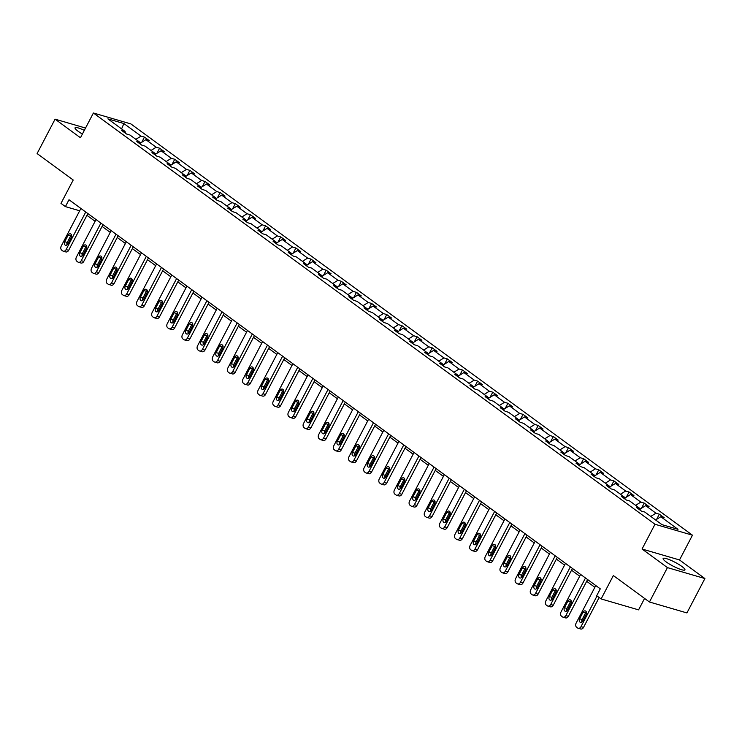 <?xml version="1.0" encoding="UTF-8"?>
<svg xmlns="http://www.w3.org/2000/svg" width="742" height="742" viewBox="0 0 742 742"><rect width="100%" height="100%" fill="white"/><g stroke="black" fill="none" stroke-linecap="round" stroke-linejoin="round"><path stroke-width="1.11" d="M84.347 130.332A12.299 2.143 27.6 0 0 75.053 127.819A12.299 2.143 27.6 0 0 78.049 131.213A12.299 2.143 27.6 0 0 82.418 134.024M666.13 561.889A12.299 2.143 27.6 0 0 677.65 568.279A12.299 2.143 27.6 0 0 684.931 569.893A12.299 2.143 27.6 0 0 681.935 566.498A12.299 2.143 27.6 0 0 670.416 560.099A12.299 2.143 27.6 0 0 663.135 558.494A12.299 2.143 27.6 0 0 666.13 561.889M704.9 578.547L679.514 559.95L642.053 549.024L667.438 567.611L704.9 578.547L686.925 612.929L649.454 602.003L613.346 575.56L601.122 598.942L638.584 609.868L644.566 598.423M667.438 567.611L649.454 602.003M85.534 128.051L55.075 119.165L37.1 153.557L73.217 180L60.983 203.382L65.407 206.619L79.672 210.784M692.462 535.195L130.87 123.923L93.409 112.997L654.991 524.26L692.462 535.195L679.514 559.95M135.86 139.357L141.063 136.111L144.449 137.103L141.759 142.26M121.595 128.904L123.877 123.534L141.063 136.111M140.312 143.16L145.914 139.672L149.309 140.655L144.449 137.103M145.914 139.672L156.2 147.204L159.595 148.196L156.896 153.353M155.458 154.253L161.06 150.756L164.446 151.748L159.595 148.196M161.06 150.756L171.346 158.296L174.741 159.289L172.042 164.446M170.604 165.345L176.197 161.849L179.592 162.841L174.741 159.289M176.197 161.849L186.492 169.389L189.887 170.372L187.188 175.539M185.75 176.429L191.343 172.942L194.738 173.925L189.887 170.372M191.343 172.942L201.638 180.473L205.024 181.465L202.334 186.622M200.887 187.522L206.489 184.035L209.884 185.018L205.024 181.465M206.489 184.035L216.775 191.566L220.17 192.558L217.471 197.715M216.033 198.615L221.635 195.118L225.021 196.111L220.17 192.558M221.635 195.118L231.921 202.659L235.316 203.642L232.617 208.808M231.179 209.708L236.781 206.211L240.167 207.203L235.316 203.642M236.781 206.211L247.067 213.742L250.462 214.735L247.763 219.892M246.325 220.791L251.918 217.304L255.313 218.287L250.462 214.735M251.918 217.304L262.214 224.835L265.599 225.828L262.909 230.985M261.462 231.884L267.064 228.388L270.459 229.38L265.599 225.828M267.064 228.388L277.35 235.928L280.745 236.921L278.046 242.077M276.608 242.977L282.21 239.48L285.605 240.473L280.745 236.921M282.21 239.48L292.496 247.021L295.891 248.004L293.192 253.17M291.754 254.061L297.357 250.573L300.742 251.566L295.891 248.004M297.357 250.573L307.642 258.105L311.037 259.097L308.338 264.254M306.9 265.154L312.493 261.666L315.888 262.649L311.037 259.097M312.493 261.666L322.789 269.198L326.183 270.19L323.484 275.347M322.037 276.247L327.639 272.75L331.034 273.742L326.183 270.19M327.639 272.75L337.935 280.291L341.32 281.283L338.621 286.44M337.183 287.339L342.785 283.843L346.18 284.835L341.32 281.283M342.785 283.843L353.071 291.383L356.466 292.367L353.767 297.533M352.329 298.423L357.932 294.936L361.317 295.928L356.466 292.367M357.932 294.936L368.217 302.467L371.612 303.459L368.913 308.616M367.476 309.516L373.068 306.029L376.463 307.012L371.612 303.459M373.068 306.029L383.364 313.56L386.758 314.552L384.059 319.709M382.612 320.609L388.214 317.112L391.609 318.105L386.758 314.552M388.214 317.112L398.51 324.653L401.895 325.636L399.205 330.802M397.758 331.702L403.36 328.205L406.755 329.198L401.895 325.636M403.36 328.205L413.646 335.736L417.041 336.729L414.342 341.886M412.904 342.785L418.507 339.298L421.892 340.281L417.041 336.729M418.507 339.298L428.793 346.829L432.187 347.822L429.488 352.979M428.051 353.878L433.643 350.382L437.038 351.374L432.187 347.822M433.643 350.382L443.939 357.922L447.333 358.915L444.634 364.072M443.197 364.971L448.789 361.475L452.184 362.467L447.333 358.915M448.789 361.475L459.085 369.015L462.47 369.998L459.78 375.164M458.333 376.055L463.935 372.567L467.33 373.56L462.47 369.998M463.935 372.567L474.221 380.099L477.616 381.091L474.917 386.248M473.479 387.148L479.082 383.66L482.467 384.644L477.616 381.091M479.082 383.66L489.368 391.192L492.762 392.184L490.063 397.341M488.626 398.241L494.218 394.744L497.613 395.736L492.762 392.184M494.218 394.744L504.514 402.285L507.908 403.277L505.209 408.434M503.772 409.334L509.364 405.837L512.759 406.829L507.908 403.277M509.364 405.837L519.66 413.377L523.045 414.361L520.355 419.527M518.908 420.417L524.511 416.93L527.905 417.922L523.045 414.361M524.511 416.93L534.797 424.461L538.191 425.454L535.492 430.61M534.054 431.51L539.657 428.023L543.051 429.006L538.191 425.454M539.657 428.023L549.943 435.554L553.337 436.546L550.638 441.703M549.201 442.603L554.803 439.106L558.188 440.099L553.337 436.546M554.803 439.106L565.089 446.647L568.483 447.63L565.784 452.796M564.347 453.696L569.939 450.199L573.334 451.192L568.483 447.63M569.939 450.199L580.235 457.731L583.62 458.723L580.93 463.88M579.483 464.78L585.086 461.292L588.48 462.275L583.62 458.723M585.086 461.292L595.381 468.823L598.766 469.816L596.067 474.973M594.63 475.872L600.232 472.376L603.626 473.368L598.766 469.816M600.232 472.376L610.518 479.916L613.912 480.909L611.213 486.066M609.776 486.965L615.378 483.469L618.763 484.461L613.912 480.909M615.378 483.469L625.664 491.009L629.058 491.992L626.359 497.159M624.922 498.049L630.514 494.562L633.909 495.554L629.058 491.992M630.514 494.562L640.81 502.093L644.204 503.085L641.505 508.242M640.058 509.142L645.661 505.654L649.055 506.638L644.204 503.085M645.661 505.654L655.956 513.186L659.341 514.178L656.642 519.335M655.603 519.984L660.807 516.738L664.201 517.731L659.341 514.178M660.807 516.738L677.984 529.324L661.994 524.659L644.807 512.073L641.413 511.09L636.562 507.528L639.956 508.52L629.661 500.98L626.267 499.997L621.416 496.444L624.81 497.428L614.515 489.896L611.13 488.904L606.27 485.351L609.664 486.344L599.378 478.803L595.984 477.811L591.133 474.259L594.518 475.251L584.232 467.71L580.838 466.727L575.987 463.166L579.381 464.158L569.086 456.627L565.692 455.634L560.841 452.082L564.235 453.065L553.94 445.534L550.555 444.541L545.695 440.989L549.089 441.982L538.803 434.441L535.409 433.449L530.558 429.896L533.943 430.889L523.657 423.348L520.263 422.365L515.412 418.803L518.806 419.796L508.511 412.264L505.117 411.272L500.266 407.72L503.66 408.703L493.365 401.172L489.98 400.179L485.12 396.627L488.514 397.619L478.228 390.079L474.834 389.096L469.983 385.534L473.368 386.526L463.082 378.986L459.688 378.003L454.837 374.45L458.222 375.433L447.936 367.902L444.541 366.91L439.691 363.357L443.085 364.35L432.79 356.809L429.405 355.817L424.545 352.264L427.939 353.257L417.653 345.716L414.259 344.733L409.398 341.172L412.793 342.164L402.507 334.633L399.113 333.64L394.262 330.088L397.647 331.071L387.361 323.54L383.966 322.547L379.116 318.995L382.51 319.988L372.215 312.447L368.82 311.454L363.97 307.902L367.364 308.895L357.069 301.354L353.684 300.371L348.823 296.809L352.218 297.802L341.932 290.27L338.538 289.278L333.687 285.726L337.072 286.709L326.786 279.178L323.391 278.185L318.541 274.633L321.935 275.625L311.64 268.085L308.245 267.101L303.395 263.54L306.789 264.532L296.494 256.992L293.109 256.009L288.248 252.456L291.643 253.439L281.357 245.908L277.962 244.916L273.112 241.363L276.497 242.356L266.211 234.815L262.816 233.823L257.966 230.27L261.36 231.263L251.065 223.722L247.67 222.739L242.82 219.178L246.214 220.17L235.919 212.639L232.534 211.646L227.673 208.094L231.068 209.077L220.782 201.546L217.387 200.553L212.537 197.001L215.922 197.993L205.636 190.453L202.241 189.46L197.391 185.908L200.785 186.901L190.49 179.36L187.095 178.377L182.244 174.815L185.639 175.808L175.344 168.276L171.959 167.284L167.098 163.732L170.493 164.715L160.207 157.183L156.812 156.191L151.952 152.639L155.347 153.631L145.061 146.091L141.666 145.107L136.816 141.546L140.201 142.538L129.915 134.998L126.52 134.014L121.669 130.462L125.064 131.445L107.878 118.868L123.877 123.534M601.122 598.942L596.698 595.705L600.297 588.833L68.997 199.746L65.407 206.619M140.507 144.254L140.201 142.538M151.006 150.45L156.2 147.204M155.653 155.347L155.347 153.631M166.152 161.533L171.346 158.296M170.79 166.431L170.493 164.715M181.289 172.626L186.492 169.389M185.936 177.524L185.639 175.808M196.435 183.719L201.638 180.473M201.082 188.616L200.785 186.901M211.581 194.812L216.775 191.566M216.228 199.709L215.922 197.993M226.727 205.896L231.921 202.659M231.374 210.793L231.068 209.077M241.864 216.989L247.067 213.742M246.511 221.886L246.214 220.17M257.01 228.082L262.214 224.835M261.657 232.979L261.36 231.263M272.156 239.174L277.35 235.928M276.803 244.062L276.497 242.356M287.302 250.258L292.496 247.021M291.949 255.155L291.643 253.439M302.448 261.351L307.642 258.105M307.086 266.248L306.789 264.532M317.585 272.444L322.789 269.198M322.232 277.341L321.935 275.625M332.731 283.527L337.935 280.291M337.378 288.425L337.072 286.709M347.877 294.62L353.071 291.383M352.524 299.518L352.218 297.802M363.023 305.713L368.217 302.467M367.661 310.61L367.364 308.895M378.16 316.806L383.364 313.56M382.807 321.703L382.51 319.988M393.306 327.89L398.51 324.653M397.953 332.787L397.647 331.071M408.452 338.983L413.646 335.736M413.099 343.88L412.793 342.164M423.599 350.076L428.793 346.829M428.236 354.973L427.939 353.257M438.735 361.168L443.939 357.922M443.382 366.056L443.085 364.35M453.881 372.252L459.085 369.015M458.528 377.149L458.222 375.433M469.027 383.345L474.221 380.099M473.674 388.242L473.368 386.526M484.174 394.438L489.368 391.192M488.811 399.335L488.514 397.619M499.31 405.522L504.514 402.285M503.957 410.419L503.66 408.703M514.456 416.614L519.66 413.377M519.103 421.512L518.806 419.796M529.602 427.707L534.797 424.461M534.249 432.605L533.943 430.889M544.749 438.8L549.943 435.554M549.395 443.697L549.089 441.982M559.895 449.884L565.089 446.647M564.532 454.781L564.235 453.065M575.031 460.977L580.235 457.731M579.678 465.874L579.381 464.158M590.178 472.07L595.381 468.823M594.824 476.967L594.518 475.251M605.324 483.163L610.518 479.916M609.97 488.051L609.664 486.344M620.47 494.246L625.664 491.009M625.107 499.143L624.81 497.428M635.606 505.339L640.81 502.093M640.253 510.236L639.956 508.52M650.753 516.432L655.956 513.186M642.053 549.024L654.991 524.26M55.075 119.165L80.461 137.752L93.409 112.997M86.935 215.319L95.115 221.311M102.081 226.403L110.261 232.394M117.227 237.496L125.407 243.487M132.364 248.589L140.544 254.58M147.51 259.681L155.69 265.673M162.656 270.765L170.836 276.757M177.802 281.858L185.982 287.85M192.939 292.951L201.119 298.943M208.085 304.044L216.265 310.026M223.231 315.127L231.411 321.119M238.377 326.22L246.557 332.212M253.514 337.313L261.694 343.305M268.66 348.397L276.84 354.388M283.806 359.49L291.986 365.481M298.952 370.583L307.132 376.574M314.098 381.676L322.278 387.667M329.235 392.759L337.415 398.751M344.381 403.852L352.561 409.844M359.527 414.945L367.707 420.937M374.673 426.038L382.853 432.02M389.81 437.121L397.99 443.113M404.956 448.214L413.136 454.206M420.102 459.307L428.282 465.299M435.248 470.4L443.428 476.383M450.385 481.484L458.565 487.475M465.531 492.577L473.711 498.568M480.677 503.67L488.857 509.661M495.823 514.753L504.003 520.745M510.96 525.846L519.14 531.838M526.106 536.939L534.286 542.931M541.252 548.032L549.432 554.014M556.398 559.116L564.579 565.107M571.544 570.208L579.725 576.2M586.681 581.301L594.861 587.293M125.361 133.161L125.064 131.445M597.041 595.956L580.995 626.656A3.153 2.347 -73.7 0 1 578.166 628.27A3.153 2.347 -73.7 0 1 577.61 627.992L576.645 627.278A3.153 2.347 -73.7 0 1 576.135 623.104L595.789 585.531M578.166 628.27L580.698 629.003A3.153 2.347 106.3 0 0 583.527 627.398L599.156 597.505M582.711 621.073A2.523 1.874 106.3 0 1 580.448 622.352A2.523 1.874 106.3 0 1 579.604 618.791L583.054 612.187A2.523 1.874 106.3 0 1 585.317 610.907A2.523 1.874 106.3 0 1 586.161 614.469L582.711 621.073M581.923 622.019A2.523 1.874 106.3 0 1 582.136 619.533L585.586 612.929A2.523 1.874 106.3 0 1 586.375 611.974M585.494 577.99L565.849 615.572A3.153 2.347 -73.7 0 1 563.03 617.177A3.153 2.347 -73.7 0 1 562.473 616.899L561.499 616.185A3.153 2.347 -73.7 0 1 560.998 612.02L580.643 574.438M563.03 617.177L565.552 617.91A3.153 2.347 106.3 0 0 568.381 616.305L587.608 579.539M567.565 609.98A2.523 1.874 106.3 0 1 565.302 611.26A2.523 1.874 106.3 0 1 564.458 607.707L567.908 601.103A2.523 1.874 106.3 0 1 570.171 599.814A2.523 1.874 106.3 0 1 571.015 603.376L567.565 609.98M566.777 610.935A2.523 1.874 106.3 0 1 566.99 608.44L570.44 601.836A2.523 1.874 106.3 0 1 571.229 600.89M570.348 566.897L550.703 604.48A3.153 2.347 -73.7 0 1 547.884 606.084A3.153 2.347 -73.7 0 1 547.327 605.806L546.353 605.101A3.153 2.347 -73.7 0 1 545.852 600.927L565.497 563.345M547.884 606.084L550.416 606.826A3.153 2.347 106.3 0 0 553.235 605.222L572.462 568.446M552.419 598.887A2.523 1.874 106.3 0 1 550.165 600.176A2.523 1.874 106.3 0 1 549.312 596.614L552.762 590.011A2.523 1.874 106.3 0 1 555.025 588.731A2.523 1.874 106.3 0 1 555.869 592.283L552.419 598.887M551.631 599.842A2.523 1.874 106.3 0 1 551.844 597.347L555.294 590.753A2.523 1.874 106.3 0 1 556.092 589.797M555.211 555.814L535.566 593.387A3.153 2.347 -73.7 0 1 532.737 594.991A3.153 2.347 -73.7 0 1 532.181 594.722L531.207 594.008A3.153 2.347 -73.7 0 1 530.706 589.834L550.351 552.252M532.737 594.991L535.27 595.733A3.153 2.347 106.3 0 0 538.089 594.129L557.316 557.353M537.273 587.794A2.523 1.874 106.3 0 1 535.019 589.083A2.523 1.874 106.3 0 1 534.175 585.521L537.625 578.918A2.523 1.874 106.3 0 1 539.879 577.638A2.523 1.874 106.3 0 1 540.732 581.199L537.273 587.794M536.485 588.749A2.523 1.874 106.3 0 1 536.698 586.263L540.157 579.66A2.523 1.874 106.3 0 1 540.946 578.704M540.065 544.721L520.42 582.303A3.153 2.347 -73.7 0 1 517.591 583.908A3.153 2.347 -73.7 0 1 517.035 583.629L516.07 582.915A3.153 2.347 -73.7 0 1 515.56 578.741L535.214 541.168M517.591 583.908L520.123 584.64A3.153 2.347 106.3 0 0 522.952 583.036L542.17 546.26M522.136 576.71A2.523 1.874 106.3 0 1 519.873 577.99A2.523 1.874 106.3 0 1 519.029 574.429L522.479 567.834A2.523 1.874 106.3 0 1 524.742 566.545A2.523 1.874 106.3 0 1 525.586 570.106L522.136 576.71M521.348 577.656A2.523 1.874 106.3 0 1 521.561 575.171L525.011 568.567A2.523 1.874 106.3 0 1 525.8 567.611M524.919 533.628L505.274 571.21A3.153 2.347 -73.7 0 1 502.445 572.815A3.153 2.347 -73.7 0 1 501.898 572.536L500.924 571.832A3.153 2.347 -73.7 0 1 500.423 567.658L520.068 530.076M502.445 572.815L504.977 573.547A3.153 2.347 106.3 0 0 507.806 571.943L527.033 535.177M506.99 565.617A2.523 1.874 106.3 0 1 504.727 566.897A2.523 1.874 106.3 0 1 503.883 563.345L507.333 556.741A2.523 1.874 106.3 0 1 509.596 555.452A2.523 1.874 106.3 0 1 510.44 559.014L506.99 565.617M506.202 566.573A2.523 1.874 106.3 0 1 506.415 564.078L509.865 557.474A2.523 1.874 106.3 0 1 510.654 556.528M509.773 522.535L490.128 560.117A3.153 2.347 -73.7 0 1 487.308 561.722A3.153 2.347 -73.7 0 1 486.752 561.444L485.778 560.739A3.153 2.347 -73.7 0 1 485.277 556.565L504.922 518.983M487.308 561.722L489.841 562.464A3.153 2.347 106.3 0 0 492.66 560.859L511.887 524.084M491.844 554.524A2.523 1.874 106.3 0 1 489.59 555.814A2.523 1.874 106.3 0 1 488.737 552.252L492.187 545.648A2.523 1.874 106.3 0 1 494.45 544.368A2.523 1.874 106.3 0 1 495.294 547.921L491.844 554.524M491.056 555.48A2.523 1.874 106.3 0 1 491.269 552.994L494.719 546.39A2.523 1.874 106.3 0 1 495.508 545.435M494.636 511.451L474.982 549.024A3.153 2.347 -73.7 0 1 472.162 550.629A3.153 2.347 -73.7 0 1 471.606 550.36L470.632 549.646A3.153 2.347 -73.7 0 1 470.131 545.472L489.776 507.89M472.162 550.629L474.695 551.371A3.153 2.347 106.3 0 0 477.514 549.766L496.741 512.991M476.698 543.432A2.523 1.874 106.3 0 1 474.444 544.721A2.523 1.874 106.3 0 1 473.591 541.159L477.05 534.555A2.523 1.874 106.3 0 1 479.304 533.275A2.523 1.874 106.3 0 1 480.157 536.837L476.698 543.432M475.91 544.387A2.523 1.874 106.3 0 1 476.123 541.901L479.582 535.297A2.523 1.874 106.3 0 1 480.371 534.342M479.49 500.358L459.845 537.941A3.153 2.347 -73.7 0 1 457.016 539.545A3.153 2.347 -73.7 0 1 456.46 539.267L455.495 538.553A3.153 2.347 -73.7 0 1 454.985 534.379L474.639 496.806M457.016 539.545L459.548 540.278A3.153 2.347 106.3 0 0 462.377 538.673L481.595 501.907M461.561 532.348A2.523 1.874 106.3 0 1 459.298 533.628A2.523 1.874 106.3 0 1 458.454 530.066L461.904 523.472A2.523 1.874 106.3 0 1 464.158 522.183A2.523 1.874 106.3 0 1 465.011 525.744L461.561 532.348M460.773 533.294A2.523 1.874 106.3 0 1 460.986 530.808L464.436 524.204A2.523 1.874 106.3 0 1 465.225 523.258M464.344 489.266L444.699 526.848A3.153 2.347 -73.7 0 1 441.87 528.452A3.153 2.347 -73.7 0 1 441.323 528.174L440.349 527.469A3.153 2.347 -73.7 0 1 439.848 523.296L459.493 485.713M441.87 528.452L444.402 529.194A3.153 2.347 106.3 0 0 447.231 527.59L466.458 490.814M446.415 521.255A2.523 1.874 106.3 0 1 444.152 522.535A2.523 1.874 106.3 0 1 443.308 518.983L446.758 512.379A2.523 1.874 106.3 0 1 449.021 511.09A2.523 1.874 106.3 0 1 449.865 514.651L446.415 521.255M445.627 522.21A2.523 1.874 106.3 0 1 445.84 519.715L449.29 513.112A2.523 1.874 106.3 0 1 450.079 512.166M449.198 478.173L429.553 515.755A3.153 2.347 -73.7 0 1 426.733 517.359A3.153 2.347 -73.7 0 1 426.177 517.091L425.203 516.376A3.153 2.347 -73.7 0 1 424.702 512.203L444.347 474.62M426.733 517.359L429.266 518.101A3.153 2.347 106.3 0 0 432.085 516.497L451.312 479.722M431.269 510.162A2.523 1.874 106.3 0 1 429.006 511.451A2.523 1.874 106.3 0 1 428.162 507.89L431.612 501.286A2.523 1.874 106.3 0 1 433.875 500.006A2.523 1.874 106.3 0 1 434.719 503.558L431.269 510.162M430.481 511.117A2.523 1.874 106.3 0 1 430.694 508.632L434.144 502.028A2.523 1.874 106.3 0 1 434.933 501.073M434.061 467.089L414.407 504.662A3.153 2.347 -73.7 0 1 411.587 506.267A3.153 2.347 -73.7 0 1 411.031 505.998L410.057 505.283A3.153 2.347 -73.7 0 1 409.556 501.11L429.201 463.537M411.587 506.267L414.119 507.009A3.153 2.347 106.3 0 0 416.939 505.404L436.166 468.629M416.123 499.078A2.523 1.874 106.3 0 1 413.869 500.358A2.523 1.874 106.3 0 1 413.016 496.797L416.475 490.193A2.523 1.874 106.3 0 1 418.729 488.913A2.523 1.874 106.3 0 1 419.582 492.475L416.123 499.078M415.334 500.025A2.523 1.874 106.3 0 1 415.548 497.539L419.007 490.935A2.523 1.874 106.3 0 1 419.796 489.98M418.915 455.996L399.27 493.578A3.153 2.347 -73.7 0 1 396.441 495.183A3.153 2.347 -73.7 0 1 395.885 494.905L394.92 494.191A3.153 2.347 -73.7 0 1 394.41 490.026L414.064 452.444M396.441 495.183L398.973 495.916A3.153 2.347 106.3 0 0 401.802 494.311L421.02 457.545M400.986 487.986A2.523 1.874 106.3 0 1 398.723 489.266A2.523 1.874 106.3 0 1 397.879 485.713L401.329 479.109A2.523 1.874 106.3 0 1 403.583 477.82A2.523 1.874 106.3 0 1 404.436 481.382L400.986 487.986M400.188 488.941A2.523 1.874 106.3 0 1 400.411 486.446L403.861 479.842A2.523 1.874 106.3 0 1 404.65 478.896M403.769 444.903L384.124 482.486A3.153 2.347 -73.7 0 1 381.295 484.09A3.153 2.347 -73.7 0 1 380.739 483.812L379.774 483.107A3.153 2.347 -73.7 0 1 379.273 478.933L398.918 441.351M381.295 484.09L383.827 484.832A3.153 2.347 106.3 0 0 386.656 483.228L405.883 446.452M385.84 476.893A2.523 1.874 106.3 0 1 383.577 478.182A2.523 1.874 106.3 0 1 382.733 474.62L386.183 468.017A2.523 1.874 106.3 0 1 388.446 466.737A2.523 1.874 106.3 0 1 389.29 470.289L385.84 476.893M385.052 477.848A2.523 1.874 106.3 0 1 385.265 475.353L388.715 468.758A2.523 1.874 106.3 0 1 389.504 467.803M388.623 433.82L368.978 471.393A3.153 2.347 -73.7 0 1 366.158 472.997A3.153 2.347 -73.7 0 1 365.602 472.728L364.628 472.014A3.153 2.347 -73.7 0 1 364.127 467.84L383.772 430.258M366.158 472.997L368.691 473.739A3.153 2.347 106.3 0 0 371.51 472.135L390.737 435.359M370.694 465.8A2.523 1.874 106.3 0 1 368.431 467.089A2.523 1.874 106.3 0 1 367.587 463.527L371.037 456.924A2.523 1.874 106.3 0 1 373.3 455.644A2.523 1.874 106.3 0 1 374.144 459.205L370.694 465.8M369.906 466.755A2.523 1.874 106.3 0 1 370.119 464.269L373.569 457.666A2.523 1.874 106.3 0 1 374.358 456.71M373.486 422.727L353.832 460.309A3.153 2.347 -73.7 0 1 351.012 461.914A3.153 2.347 -73.7 0 1 350.456 461.635L349.482 460.921A3.153 2.347 -73.7 0 1 348.981 456.747L368.626 419.174M351.012 461.914L353.544 462.646A3.153 2.347 106.3 0 0 356.364 461.042L375.591 424.266M355.548 454.716A2.523 1.874 106.3 0 1 353.294 455.996A2.523 1.874 106.3 0 1 352.441 452.435L355.9 445.84A2.523 1.874 106.3 0 1 358.154 444.551A2.523 1.874 106.3 0 1 358.998 448.112L355.548 454.716M354.759 455.662A2.523 1.874 106.3 0 1 354.973 453.177L358.423 446.573A2.523 1.874 106.3 0 1 359.221 445.617M358.34 411.634L338.695 449.216A3.153 2.347 -73.7 0 1 335.866 450.821A3.153 2.347 -73.7 0 1 335.31 450.542L334.345 449.837A3.153 2.347 -73.7 0 1 333.835 445.664L353.48 408.081M335.866 450.821L338.398 451.553A3.153 2.347 106.3 0 0 341.227 449.949L360.445 413.183M340.411 443.623A2.523 1.874 106.3 0 1 338.148 444.903A2.523 1.874 106.3 0 1 337.304 441.351L340.754 434.747A2.523 1.874 106.3 0 1 343.008 433.458A2.523 1.874 106.3 0 1 343.861 437.019L340.411 443.623M339.613 444.579A2.523 1.874 106.3 0 1 339.836 442.084L343.286 435.48A2.523 1.874 106.3 0 1 344.075 434.534M343.194 400.541L323.549 438.123A3.153 2.347 -73.7 0 1 320.72 439.728A3.153 2.347 -73.7 0 1 320.164 439.45L319.199 438.745A3.153 2.347 -73.7 0 1 318.698 434.571L338.343 396.989M320.72 439.728L323.252 440.47A3.153 2.347 106.3 0 0 326.081 438.865L345.299 402.09M325.265 432.53A2.523 1.874 106.3 0 1 323.002 433.82A2.523 1.874 106.3 0 1 322.158 430.258L325.608 423.654A2.523 1.874 106.3 0 1 327.871 422.374A2.523 1.874 106.3 0 1 328.715 425.927L325.265 432.53M324.477 433.486A2.523 1.874 106.3 0 1 324.69 431L328.14 424.396A2.523 1.874 106.3 0 1 328.929 423.441M328.047 389.457L308.403 427.03A3.153 2.347 -73.7 0 1 305.583 428.635A3.153 2.347 -73.7 0 1 305.027 428.366L304.053 427.652A3.153 2.347 -73.7 0 1 303.552 423.478L323.197 385.896M305.583 428.635L308.106 429.377A3.153 2.347 106.3 0 0 310.935 427.772L330.162 390.997M310.119 421.437A2.523 1.874 106.3 0 1 307.856 422.727A2.523 1.874 106.3 0 1 307.012 419.165L310.462 412.561A2.523 1.874 106.3 0 1 312.725 411.281A2.523 1.874 106.3 0 1 313.569 414.843L310.119 421.437M309.331 422.393A2.523 1.874 106.3 0 1 309.544 419.907L312.994 413.303A2.523 1.874 106.3 0 1 313.783 412.348M312.911 378.364L293.257 415.947A3.153 2.347 -73.7 0 1 290.437 417.551A3.153 2.347 -73.7 0 1 289.881 417.273L288.907 416.559A3.153 2.347 -73.7 0 1 288.406 412.385L308.051 374.812M290.437 417.551L292.969 418.284A3.153 2.347 106.3 0 0 295.789 416.679L315.016 379.913M294.973 410.354A2.523 1.874 106.3 0 1 292.719 411.634A2.523 1.874 106.3 0 1 291.866 408.072L295.316 401.478A2.523 1.874 106.3 0 1 297.579 400.188A2.523 1.874 106.3 0 1 298.423 403.75L294.973 410.354M294.184 411.3A2.523 1.874 106.3 0 1 294.398 408.814L297.848 402.21A2.523 1.874 106.3 0 1 298.646 401.264M297.765 367.271L278.12 404.854A3.153 2.347 -73.7 0 1 275.291 406.458A3.153 2.347 -73.7 0 1 274.735 406.18L273.761 405.475A3.153 2.347 -73.7 0 1 273.26 401.301L292.904 363.719M275.291 406.458L277.823 407.2A3.153 2.347 106.3 0 0 280.643 405.596L299.87 368.82M279.827 399.261A2.523 1.874 106.3 0 1 277.573 400.541A2.523 1.874 106.3 0 1 276.729 396.989L280.179 390.385A2.523 1.874 106.3 0 1 282.433 389.096A2.523 1.874 106.3 0 1 283.286 392.657L279.827 399.261M279.038 400.216A2.523 1.874 106.3 0 1 279.252 397.721L282.711 391.117A2.523 1.874 106.3 0 1 283.5 390.171M282.619 356.179L262.974 393.761A3.153 2.347 -73.7 0 1 260.145 395.365A3.153 2.347 -73.7 0 1 259.589 395.096L258.624 394.382A3.153 2.347 -73.7 0 1 258.114 390.209L277.768 352.626M260.145 395.365L262.677 396.107A3.153 2.347 106.3 0 0 265.506 394.503L284.724 357.727M264.69 388.168A2.523 1.874 106.3 0 1 262.427 389.457A2.523 1.874 106.3 0 1 261.583 385.896L265.033 379.292A2.523 1.874 106.3 0 1 267.296 378.012A2.523 1.874 106.3 0 1 268.14 381.564L264.69 388.168M263.902 389.123A2.523 1.874 106.3 0 1 264.115 386.638L267.565 380.034A2.523 1.874 106.3 0 1 268.354 379.079M267.472 345.095L247.828 382.668A3.153 2.347 -73.7 0 1 245.008 384.273A3.153 2.347 -73.7 0 1 244.452 384.004L243.478 383.289A3.153 2.347 -73.7 0 1 242.977 379.116L262.622 341.543M245.008 384.273L247.531 385.015A3.153 2.347 106.3 0 0 250.36 383.41L269.587 346.635M249.544 377.084A2.523 1.874 106.3 0 1 247.281 378.364A2.523 1.874 106.3 0 1 246.437 374.803L249.887 368.199A2.523 1.874 106.3 0 1 252.15 366.919A2.523 1.874 106.3 0 1 252.994 370.481L249.544 377.084M248.755 378.03A2.523 1.874 106.3 0 1 248.969 375.545L252.419 368.941A2.523 1.874 106.3 0 1 253.208 367.986M252.326 334.002L232.682 371.584A3.153 2.347 -73.7 0 1 229.862 373.189A3.153 2.347 -73.7 0 1 229.306 372.911L228.332 372.196A3.153 2.347 -73.7 0 1 227.831 368.032L247.476 330.45M229.862 373.189L232.394 373.922A3.153 2.347 106.3 0 0 235.214 372.317L254.441 335.551M234.398 365.992A2.523 1.874 106.3 0 1 232.144 367.271A2.523 1.874 106.3 0 1 231.291 363.719L234.741 357.115A2.523 1.874 106.3 0 1 237.004 355.826A2.523 1.874 106.3 0 1 237.848 359.388L234.398 365.992M233.609 366.947A2.523 1.874 106.3 0 1 233.823 364.452L237.273 357.848A2.523 1.874 106.3 0 1 238.061 356.902M237.19 322.909L217.536 360.491A3.153 2.347 -73.7 0 1 214.716 362.096A3.153 2.347 -73.7 0 1 214.16 361.818L213.186 361.113A3.153 2.347 -73.7 0 1 212.685 356.939L232.329 319.357M214.716 362.096L217.248 362.838A3.153 2.347 106.3 0 0 220.068 361.233L239.295 324.458M219.252 354.899A2.523 1.874 106.3 0 1 216.998 356.188A2.523 1.874 106.3 0 1 216.145 352.626L219.604 346.022A2.523 1.874 106.3 0 1 221.858 344.742A2.523 1.874 106.3 0 1 222.711 348.295L219.252 354.899M218.463 355.854A2.523 1.874 106.3 0 1 218.677 353.359L222.136 346.764A2.523 1.874 106.3 0 1 222.925 345.809M222.043 311.825L202.399 349.399A3.153 2.347 -73.7 0 1 199.57 351.003A3.153 2.347 -73.7 0 1 199.014 350.734L198.049 350.02A3.153 2.347 -73.7 0 1 197.539 345.846L217.193 308.264M199.57 351.003L202.102 351.745A3.153 2.347 106.3 0 0 204.931 350.141L224.149 313.365M204.115 343.806A2.523 1.874 106.3 0 1 201.852 345.095A2.523 1.874 106.3 0 1 201.008 341.533L204.458 334.93A2.523 1.874 106.3 0 1 206.721 333.65A2.523 1.874 106.3 0 1 207.565 337.211L204.115 343.806M203.327 344.761A2.523 1.874 106.3 0 1 203.54 342.275L206.99 335.672A2.523 1.874 106.3 0 1 207.779 334.716M206.897 300.733L187.253 338.315A3.153 2.347 -73.7 0 1 184.424 339.919A3.153 2.347 -73.7 0 1 183.877 339.641L182.903 338.927A3.153 2.347 -73.7 0 1 182.402 334.753L202.047 297.18M184.424 339.919L186.956 340.652A3.153 2.347 106.3 0 0 189.785 339.048L209.012 302.272M188.969 332.722A2.523 1.874 106.3 0 1 186.706 334.002A2.523 1.874 106.3 0 1 185.862 330.44L189.312 323.846A2.523 1.874 106.3 0 1 191.575 322.557A2.523 1.874 106.3 0 1 192.419 326.118L188.969 332.722M188.18 333.668A2.523 1.874 106.3 0 1 188.394 331.182L191.844 324.579A2.523 1.874 106.3 0 1 192.632 323.623M191.751 289.64L172.107 327.222A3.153 2.347 -73.7 0 1 169.287 328.827A3.153 2.347 -73.7 0 1 168.731 328.548L167.757 327.843A3.153 2.347 -73.7 0 1 167.256 323.67L186.901 286.087M169.287 328.827L171.819 329.559A3.153 2.347 106.3 0 0 174.639 327.955L193.866 291.189M173.823 321.629A2.523 1.874 106.3 0 1 171.569 322.909A2.523 1.874 106.3 0 1 170.716 319.357L174.166 312.753A2.523 1.874 106.3 0 1 176.429 311.464A2.523 1.874 106.3 0 1 177.273 315.025L173.823 321.629M173.034 322.584A2.523 1.874 106.3 0 1 173.248 320.09L176.698 313.486A2.523 1.874 106.3 0 1 177.486 312.54M176.615 278.547L156.961 316.129A3.153 2.347 -73.7 0 1 154.141 317.734A3.153 2.347 -73.7 0 1 153.585 317.455L152.611 316.751A3.153 2.347 -73.7 0 1 152.11 312.577L171.754 274.994M154.141 317.734L156.673 318.476A3.153 2.347 106.3 0 0 159.493 316.871L178.72 280.096M158.677 310.536A2.523 1.874 106.3 0 1 156.423 311.825A2.523 1.874 106.3 0 1 155.57 308.264L159.029 301.66A2.523 1.874 106.3 0 1 161.283 300.38A2.523 1.874 106.3 0 1 162.136 303.932L158.677 310.536M157.888 311.492A2.523 1.874 106.3 0 1 158.102 309.006L161.561 302.402A2.523 1.874 106.3 0 1 162.35 301.447M161.468 267.463L141.824 305.036A3.153 2.347 -73.7 0 1 138.995 306.641A3.153 2.347 -73.7 0 1 138.439 306.372L137.474 305.658A3.153 2.347 -73.7 0 1 136.964 301.484L156.618 263.902M138.995 306.641L141.527 307.383A3.153 2.347 106.3 0 0 144.356 305.778L163.574 269.003M143.54 299.443A2.523 1.874 106.3 0 1 141.277 300.733A2.523 1.874 106.3 0 1 140.433 297.171L143.883 290.567A2.523 1.874 106.3 0 1 146.137 289.287A2.523 1.874 106.3 0 1 146.99 292.849L143.54 299.443M142.742 300.399A2.523 1.874 106.3 0 1 142.965 297.913L146.415 291.309A2.523 1.874 106.3 0 1 147.204 290.354M146.322 256.37L126.678 293.953A3.153 2.347 -73.7 0 1 123.849 295.557A3.153 2.347 -73.7 0 1 123.302 295.279L122.328 294.565A3.153 2.347 -73.7 0 1 121.827 290.391L141.472 252.818M123.849 295.557L126.381 296.29A3.153 2.347 106.3 0 0 129.21 294.685L148.437 257.919M128.394 288.36A2.523 1.874 106.3 0 1 126.131 289.64A2.523 1.874 106.3 0 1 125.287 286.078L128.737 279.484A2.523 1.874 106.3 0 1 131 278.194A2.523 1.874 106.3 0 1 131.844 281.756L128.394 288.36M127.605 289.306A2.523 1.874 106.3 0 1 127.819 286.82L131.269 280.216A2.523 1.874 106.3 0 1 132.057 279.261M131.176 245.277L111.532 282.86A3.153 2.347 -73.7 0 1 108.712 284.464A3.153 2.347 -73.7 0 1 108.156 284.186L107.182 283.481A3.153 2.347 -73.7 0 1 106.681 279.307L126.325 241.725M108.712 284.464L111.244 285.206A3.153 2.347 106.3 0 0 114.064 283.602L133.291 246.826M113.248 277.267A2.523 1.874 106.3 0 1 110.985 278.547A2.523 1.874 106.3 0 1 110.141 274.994L113.591 268.391A2.523 1.874 106.3 0 1 115.854 267.101A2.523 1.874 106.3 0 1 116.698 270.663L113.248 277.267M112.459 278.222A2.523 1.874 106.3 0 1 112.673 275.727L116.123 269.123A2.523 1.874 106.3 0 1 116.911 268.177M116.04 234.184L96.386 271.767A3.153 2.347 -73.7 0 1 93.566 273.371A3.153 2.347 -73.7 0 1 93.01 273.102L92.036 272.388A3.153 2.347 -73.7 0 1 91.535 268.214L111.179 230.632M93.566 273.371L96.098 274.113A3.153 2.347 106.3 0 0 98.918 272.509L118.145 235.733M98.102 266.174A2.523 1.874 106.3 0 1 95.848 267.463A2.523 1.874 106.3 0 1 94.995 263.902L98.454 257.298A2.523 1.874 106.3 0 1 100.708 256.018A2.523 1.874 106.3 0 1 101.552 259.57L98.102 266.174M97.313 267.129A2.523 1.874 106.3 0 1 97.527 264.644L100.977 258.04A2.523 1.874 106.3 0 1 101.775 257.084M100.893 223.101L81.249 260.674A3.153 2.347 -73.7 0 1 78.42 262.278A3.153 2.347 -73.7 0 1 77.864 262.009L76.899 261.295A3.153 2.347 -73.7 0 1 76.389 257.122L96.033 219.539M78.42 262.278L80.952 263.02A3.153 2.347 106.3 0 0 83.781 261.416L102.999 224.64M82.965 255.09A2.523 1.874 106.3 0 1 80.702 256.37A2.523 1.874 106.3 0 1 79.858 252.809L83.308 246.205A2.523 1.874 106.3 0 1 85.562 244.925A2.523 1.874 106.3 0 1 86.415 248.487L82.965 255.09M82.167 256.036A2.523 1.874 106.3 0 1 82.39 253.551L85.84 246.947A2.523 1.874 106.3 0 1 86.629 245.992M85.747 212.008L66.103 249.59A3.153 2.347 -73.7 0 1 63.274 251.195A3.153 2.347 -73.7 0 1 62.718 250.917L61.753 250.202A3.153 2.347 -73.7 0 1 61.252 246.029L80.897 208.456M63.274 251.195L65.806 251.928A3.153 2.347 106.3 0 0 68.635 250.323L87.862 213.557M67.819 243.997A2.523 1.874 106.3 0 1 65.556 245.277A2.523 1.874 106.3 0 1 64.712 241.725L68.162 235.121A2.523 1.874 106.3 0 1 70.425 233.832A2.523 1.874 106.3 0 1 71.269 237.394L67.819 243.997M67.03 244.953A2.523 1.874 106.3 0 1 67.244 242.458L70.694 235.854A2.523 1.874 106.3 0 1 71.482 234.908M583.527 627.398L580.995 626.656M579.604 618.791L582.136 619.533M583.054 612.187L585.586 612.929M568.381 616.305L565.849 615.572M564.458 607.707L566.99 608.44M567.908 601.103L570.44 601.836M553.235 605.222L550.703 604.48M549.312 596.614L551.844 597.347M552.762 590.011L555.294 590.753M538.089 594.129L535.566 593.387M534.175 585.521L536.698 586.263M537.625 578.918L540.157 579.66M522.952 583.036L520.42 582.303M519.029 574.429L521.561 575.171M522.479 567.834L525.011 568.567M507.806 571.943L505.274 571.21M503.883 563.345L506.415 564.078M507.333 556.741L509.865 557.474M492.66 560.859L490.128 560.117M488.737 552.252L491.269 552.994M492.187 545.648L494.719 546.39M477.514 549.766L474.982 549.024M473.591 541.159L476.123 541.901M477.05 534.555L479.582 535.297M462.377 538.673L459.845 537.941M458.454 530.066L460.986 530.808M461.904 523.472L464.436 524.204M447.231 527.59L444.699 526.848M443.308 518.983L445.84 519.715M446.758 512.379L449.29 513.112M432.085 516.497L429.553 515.755M428.162 507.89L430.694 508.632M431.612 501.286L434.144 502.028M416.939 505.404L414.407 504.662M413.016 496.797L415.548 497.539M416.475 490.193L419.007 490.935M401.802 494.311L399.27 493.578M397.879 485.713L400.411 486.446M401.329 479.109L403.861 479.842M386.656 483.228L384.124 482.486M382.733 474.62L385.265 475.353M386.183 468.017L388.715 468.758M371.51 472.135L368.978 471.393M367.587 463.527L370.119 464.269M371.037 456.924L373.569 457.666M356.364 461.042L353.832 460.309M352.441 452.435L354.973 453.177M355.9 445.84L358.423 446.573M341.227 449.949L338.695 449.216M337.304 441.351L339.836 442.084M340.754 434.747L343.286 435.48M326.081 438.865L323.549 438.123M322.158 430.258L324.69 431M325.608 423.654L328.14 424.396M310.935 427.772L308.403 427.03M307.012 419.165L309.544 419.907M310.462 412.561L312.994 413.303M295.789 416.679L293.257 415.947M291.866 408.072L294.398 408.814M295.316 401.478L297.848 402.21M280.643 405.596L278.12 404.854M276.729 396.989L279.252 397.721M280.179 390.385L282.711 391.117M265.506 394.503L262.974 393.761M261.583 385.896L264.115 386.638M265.033 379.292L267.565 380.034M250.36 383.41L247.828 382.668M246.437 374.803L248.969 375.545M249.887 368.199L252.419 368.941M235.214 372.317L232.682 371.584M231.291 363.719L233.823 364.452M234.741 357.115L237.273 357.848M220.068 361.233L217.536 360.491M216.145 352.626L218.677 353.359M219.604 346.022L222.136 346.764M204.931 350.141L202.399 349.399M201.008 341.533L203.54 342.275M204.458 334.93L206.99 335.672M189.785 339.048L187.253 338.315M185.862 330.44L188.394 331.182M189.312 323.846L191.844 324.579M174.639 327.955L172.107 327.222M170.716 319.357L173.248 320.09M174.166 312.753L176.698 313.486M159.493 316.871L156.961 316.129M155.57 308.264L158.102 309.006M159.029 301.66L161.561 302.402M144.356 305.778L141.824 305.036M140.433 297.171L142.965 297.913M143.883 290.567L146.415 291.309M129.21 294.685L126.678 293.953M125.287 286.078L127.819 286.82M128.737 279.484L131.269 280.216M114.064 283.602L111.532 282.86M110.141 274.994L112.673 275.727M113.591 268.391L116.123 269.123M98.918 272.509L96.386 271.767M94.995 263.902L97.527 264.644M98.454 257.298L100.977 258.04M83.781 261.416L81.249 260.674M79.858 252.809L82.39 253.551M83.308 246.205L85.84 246.947M68.635 250.323L66.103 249.59M64.712 241.725L67.244 242.458M68.162 235.121L70.694 235.854"/></g></svg>
